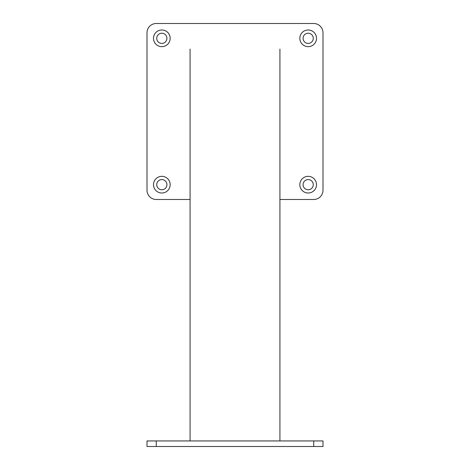 <?xml version="1.0" encoding="UTF-8"?>
<svg xmlns="http://www.w3.org/2000/svg" width="470" height="470" viewBox="0 0 470 470"><rect width="100%" height="100%" fill="white"/><g stroke="black" fill="none" stroke-linecap="round" stroke-linejoin="round"><path stroke-width="0.7" d="M156.269 440.942L156.269 446.5L147.004 446.5L147.004 440.942L322.996 440.942L322.996 446.5L313.731 446.5L313.731 440.942M156.269 446.5L313.731 446.5M313.267 184.669A5.094 5.094 0 0 0 308.173 179.575A5.094 5.094 0 0 0 303.079 184.669A5.094 5.094 0 0 0 308.173 189.763A5.094 5.094 0 0 0 313.267 184.669M166.921 184.669A5.094 5.094 0 0 0 161.827 179.575A5.094 5.094 0 0 0 156.733 184.669A5.094 5.094 0 0 0 161.827 189.763A5.094 5.094 0 0 0 166.921 184.669M166.921 38.323A5.094 5.094 0 0 0 161.827 33.223A5.094 5.094 0 0 0 156.733 38.323A5.094 5.094 0 0 0 161.827 43.416A5.094 5.094 0 0 0 166.921 38.323M313.267 38.323A5.094 5.094 0 0 0 308.173 33.223A5.094 5.094 0 0 0 303.079 38.323A5.094 5.094 0 0 0 308.173 43.416A5.094 5.094 0 0 0 313.267 38.323M190.074 199.492L156.269 199.492A9.265 9.265 0 0 1 147.004 190.227L147.004 32.765A9.265 9.265 0 0 1 156.269 23.5L313.731 23.5A9.265 9.265 0 0 1 322.996 32.765L322.996 190.227A9.265 9.265 0 0 1 313.731 199.492L279.926 199.492M316.51 184.669A8.337 8.337 0 0 1 308.173 193.005A8.337 8.337 0 0 1 299.837 184.669A8.337 8.337 0 0 1 308.173 176.332A8.337 8.337 0 0 1 316.51 184.669M170.163 184.669A8.337 8.337 0 0 1 161.827 193.005A8.337 8.337 0 0 1 153.49 184.669A8.337 8.337 0 0 1 161.827 176.332A8.337 8.337 0 0 1 170.163 184.669M170.163 38.323A8.337 8.337 0 0 1 161.827 46.659A8.337 8.337 0 0 1 153.49 38.323A8.337 8.337 0 0 1 161.827 29.986A8.337 8.337 0 0 1 170.163 38.323M316.51 38.323A8.337 8.337 0 0 1 308.173 46.659A8.337 8.337 0 0 1 299.837 38.323A8.337 8.337 0 0 1 308.173 29.986A8.337 8.337 0 0 1 316.51 38.323M279.926 49.045L279.926 440.942M190.074 49.045L190.074 440.942"/></g></svg>
